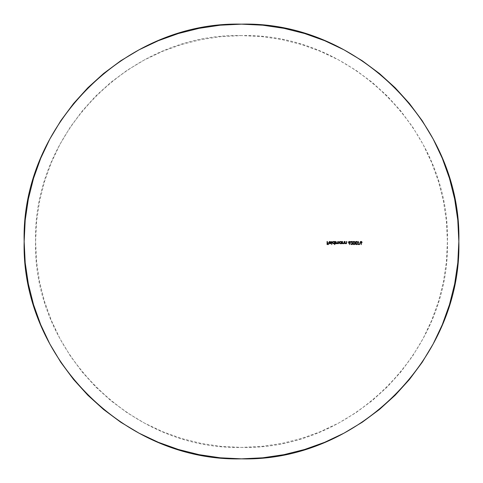 <?xml version="1.0" encoding="UTF-8"?>
<svg xmlns="http://www.w3.org/2000/svg" width="483" height="483" viewBox="0 0 483 483"><rect width="100%" height="100%" fill="white"/><g stroke="black" fill="none" stroke-linecap="round" stroke-linejoin="round"><path stroke-width="0.36" stroke-dasharray="2.42 1.81" d="M331.978 241.5L331.978 244.603L331.706 241.5M334.58 243.281L333.687 243.752L332.89 243.444L332.521 242.611L332.823 241.838L333.675 241.464L334.58 241.88L334.852 241.5L334.852 244.603L334.58 243.281L334.182 243.637L334.496 243.39M333.258 241.536L332.884 241.772M332.546 242.852L333.053 243.571M343.866 243.142L344.204 241.5L344.125 243.251M343.087 243.438L343.824 243.239M344.168 243.076L343.709 243.686L342.532 243.311L342.26 243.71L342.26 241.5L342.689 243.136M346.432 243.142L346.492 241.5L346.734 243.052M346.076 243.456L346.492 242.538M346.734 243.082L346.263 243.686L345.097 243.311L344.826 243.71L345.097 241.5L345.254 243.142L345.888 243.48L346.462 243.046M345.097 241.5L345.103 242.599M349.638 243.233L349.161 243.215L349.752 244.603L348.617 242.816M350.362 242.508L349.819 243.178L349.161 243.215L349.752 244.603M348.539 242.587L348.798 241.663L349.426 241.422L350.296 241.965L350.296 242.72M349.1 241.482L348.798 241.663L349.1 241.482M355.373 243.571L355.893 244.476L355.379 242.448L355.899 241.548L356.587 241.452L357.287 242.17L357.281 243.855M356.587 241.452L357.354 242.448L356.351 241.422L356.816 241.548M355.349 242.726L355.548 241.923L356.351 241.422M357.022 244.313L355.832 244.44L355.343 243.257M241.5 35.591C131.473 32.753 32.753 131.473 35.591 241.5C32.753 351.527 131.473 450.247 241.5 447.409C351.527 450.247 450.247 351.527 447.409 241.5C450.247 131.473 351.527 32.753 241.5 35.591L221.317 36.581L201.326 39.546L181.729 44.454L162.699 51.264L144.435 59.904L127.101 70.295L110.873 82.327L95.9 95.9L82.327 110.873L70.295 127.101L59.904 144.435L51.264 162.699L44.454 181.729L39.546 201.326L36.581 221.317L35.591 241.5L36.581 261.683L39.546 281.674L44.454 301.271L51.264 320.301L59.904 338.565L70.295 355.899L82.327 372.127L95.9 387.1L110.873 400.673L127.101 412.705L144.435 423.096L162.699 431.736L181.729 438.546L201.326 443.454L221.317 446.419L241.5 447.409L261.683 446.419L281.674 443.454L301.271 438.546L320.301 431.736L338.565 423.096L355.899 412.705L372.127 400.673L387.1 387.1L400.673 372.127L412.705 355.899L423.096 338.565L431.736 320.301L438.546 301.271L443.454 281.674L446.419 261.683L447.409 241.5L446.419 221.317L443.454 201.326L438.546 181.729L431.736 162.699L423.096 144.435L412.705 127.101L400.673 110.873L387.1 95.9L372.127 82.327L355.899 70.295L338.565 59.904L320.301 51.264L301.271 44.454L281.674 39.546L261.683 36.581L241.5 35.591M360.958 243.239L361.393 244.603L360.258 242.816M361.93 241.953L361.719 243.021L360.801 243.215L361.604 244.44L360.487 243.221M361.399 241.482L361.99 242.569M360.318 242.937L360.233 241.959L361.067 241.422M358.132 241.422L359.726 244.525L357.861 244.525L359.267 244.217L357.897 241.554M353.049 243.571L353.562 244.476L353.049 242.448L353.568 241.548L354.486 241.548L355.059 243.299L354.262 244.573M354.842 244.108L354.486 244.476M354.262 241.452L354.842 241.923L355.059 243.299M353.049 242.448L354.021 241.422L354.957 242.176M353.87 244.591L353.236 244.144L353.013 243.172M352.367 243.396L350.682 241.5L352.741 241.5L351.334 241.808L352.687 243.535M352.65 243.402L352.596 244.132L351.787 244.603L350.797 243.595L351.775 244.295L352.415 243.535M351.902 244.283L352.427 243.68L351.859 242.75M351.618 244.277L352.21 244.138M352.681 243.897L351.95 244.591M341.004 241.578L341.372 241.88L341.644 241.5L341.644 243.71L341.372 243.305L340.6 243.746L339.688 243.444L339.314 242.611L339.682 241.772L340.467 241.464L341.282 241.784M339.41 242.14L339.682 241.772M340.467 241.464L339.338 242.369M341.282 243.408L340.6 243.746M338.486 242.979L337.804 243.456L338.468 243.118L338.498 241.5L338.746 243.082L338.354 243.68L337.212 243.215L336.621 243.74L335.884 243.498M336.754 243.396L337.255 241.5L337.708 243.426M335.474 241.5L335.474 243.71L335.474 241.5L336.138 243.396L336.717 243.42L336.977 242.925M335.806 242.991L336.295 243.456M336.162 243.686L336.621 243.74M338.022 243.752L337.212 243.215L336.729 243.716M337.551 243.607L337.164 243.335M338.77 241.5L338.354 243.68M329.871 243.734L329.098 243.178L328.983 242.327L329.641 241.53L330.493 241.844M330.221 241.47L330.656 241.609M330.312 241.772L329.472 241.953L329.225 242.551L331.205 242.551L331.145 242.955L330.523 243.667L329.599 243.655M330.324 243.728L331.072 243.142M329.859 241.748L329.291 242.218M330.203 241.748L329.732 241.784M327.359 241.5L327.359 242.973L328.567 242.973L328.567 243.287L327.359 243.287L327.359 244.217L328.567 244.525L327.088 244.525L327.088 241.5L327.359 242.973M360.149 242.345L360.451 241.657M361.9 242.798L361.115 243.245M360.861 241.766L360.578 242.738L361.67 242.599L361.676 242.068L361.085 241.735L360.517 242.019L360.481 242.599L361.501 242.792M361.737 242.261L361.513 241.88M361.652 242.641L361.743 242.333M359.726 244.525L357.861 244.525M355.893 244.476L356.351 244.603M355.337 243.009L355.379 242.448L355.337 243.009M355.675 242.351L356.007 244.181L355.748 243.873L356.714 244.181L357.124 243.015L356.822 241.935L356.007 241.844L356.363 241.735L355.675 242.351L355.748 243.879M356.702 241.832L356.955 242.122L356.363 241.735L355.748 242.152M356.973 243.867L357.112 242.768M354.021 241.422L354.842 241.923M354.691 244.313L353.562 244.476M354.637 242.14L354.033 241.735L353.417 242.152L354.033 241.735L353.308 242.575L353.852 244.265M354.389 244.181L354.619 242.11L354.033 241.735L353.345 242.357M353.308 242.575L353.308 243.456M354.764 243.45L354.788 242.768M351.298 244.114L352.004 244.259M352.741 241.5L351.334 241.808M351.787 244.603L351.232 244.44M351.02 244.241L350.797 243.595M348.847 243.221L348.509 242.345M348.515 242.225L348.798 241.663M349.426 241.422L350.374 242.351M349.475 243.245L349.161 243.215L349.475 243.245M348.949 242.756L349.867 242.786L350.024 242.043M349.227 241.766L348.798 242.466L349.42 242.937M349.698 241.778L349.215 241.766M350.036 242.599L349.668 241.766M345.14 242.895L345.097 242.297M345.188 243.034L345.888 243.48L346.383 243.239M346.764 241.5L346.764 242.629M345.43 243.619L345.097 243.311L344.826 243.71L344.826 241.5M342.532 241.5L342.532 242.297M342.628 243.034L343.328 243.48M344.204 241.5L344.204 242.629M342.87 243.619L342.532 243.311L342.26 243.71L342.26 241.5M341.167 243.523L340.201 243.722M339.833 243.559L339.314 242.611M341.644 241.5L341.372 243.71M339.766 242.086L339.676 242.985M339.863 243.239L340.702 243.456L341.33 242.883L341.107 241.977L340.225 241.766M335.745 241.5L335.77 242.804M336.458 243.48L336.983 242.623M336.917 243.215L336.977 242.883M337.255 241.5L337.255 242.363M338.77 242.695L338.619 243.438M336.941 243.619L336.506 243.752L336.941 243.619M334.852 241.5L334.58 244.603M332.98 242.08L332.884 242.985M333.065 243.239L334.302 243.245L334.484 242.188L333.361 241.79L332.817 242.792M333.524 243.468L334.302 243.245L334.58 242.599M331.205 242.551L331.145 242.955L331.205 242.551M329.207 243.335L328.953 242.599M330.064 241.464L331.084 242.074L330.034 241.735M329.931 243.468L330.933 242.822L329.255 242.822L330.088 243.48L330.933 242.822M328.567 242.973L328.567 243.287L327.359 243.287M328.567 244.217L327.088 244.525L327.088 241.5M356.363 241.735L356.007 241.844M356.985 243.837L357.124 243.015M354.033 241.735L353.677 241.844M354.323 244.217L354.794 243.015M340.316 243.468L341.089 243.251M341.3 242.243L340.316 241.748L339.585 242.611M334.508 242.243L333.361 241.79M330.088 243.48L330.885 242.967"/><path stroke-width="0.72" d="M334.212 243.619L334.58 243.281L334.852 244.603L334.852 241.5L334.58 241.88L334.58 241.5L334.58 241.88L333.675 241.464L334.393 241.699M333.675 241.464L332.751 241.923L332.521 242.611L333.463 241.482L332.618 242.146M332.89 243.444L333.813 243.746L332.89 243.444L333.469 243.734L332.527 242.708M333.94 243.722L334.58 243.281L333.813 243.746M344.125 243.251L344.204 241.5L343.92 242.877M343.685 243.384L342.634 243.046L343.184 243.468L343.824 243.239M343.328 243.48L342.574 242.895L342.532 241.5L342.26 243.71L342.532 243.311L343.377 243.752L342.616 243.414M346.486 242.792L346.432 243.142M346.251 243.384L346.462 243.046L345.653 243.444L346.251 243.384M345.888 243.48L345.194 243.046L344.826 241.5L344.826 243.71L345.097 243.311L345.937 243.752L346.504 243.529L346.492 241.5L346.492 242.538M349.318 243.239L349.964 243.106L350.374 242.351L350.084 243.009L349.318 243.239M349.426 241.422L350.356 242.152L349.257 241.434L348.545 242.605L349.752 244.603L349.161 243.215L349.795 243.191M348.533 242.146L348.521 242.466M348.617 242.816L348.847 243.221M357.354 242.448L357.396 243.009L357.172 241.923L356.587 241.452L355.899 241.548L356.816 241.548L357.396 243.009L356.81 241.548L355.548 241.923L355.349 242.732L356.212 241.434L356.816 241.548L357.354 242.448L357.166 244.108L356.08 244.561M357.396 243.009L357.317 243.74M355.566 244.144L355.337 243.009L355.542 244.102L356.647 244.555M361.236 241.434L362.015 242.351L361.067 241.422L360.318 241.808L360.161 242.466L361.393 244.603L360.801 243.215L361.628 243.088L362.015 242.351L361.719 243.021L360.801 243.215L361.435 243.191M361.936 242.732L361.996 242.146M361.399 241.482L361.93 241.953M357.897 241.554L359.267 244.217L357.861 244.217L359.267 244.217L358.132 241.422L359.726 244.525L358.132 241.422L359.267 244.217L357.861 244.525L359.726 244.525L358.132 241.422M353.236 244.144L353.218 241.923L354.486 241.548L355.023 242.448L354.957 243.855L353.749 244.561M355.023 243.583L354.842 241.917L354.021 241.422L354.842 241.923L354.993 243.74M354.021 241.422L353.562 241.548L354.486 241.548L355.023 242.448M353.049 242.448L353.791 241.452L353.218 241.929L353.049 243.577L353.562 244.476L354.317 244.555M352.288 243.251L351.859 242.75L352.415 243.535L352.21 244.138L352.415 243.818M351.298 244.114L350.797 243.595L351.775 244.295L352.427 243.68M350.881 244.012L351.111 244.338L350.881 244.012M351.093 243.74L351.117 244.344L351.95 244.591M352.409 244.38L352.699 243.704L352.409 244.38M352.699 243.643L351.334 241.808L352.3 242.846M341.282 241.784L340.467 241.464L341.372 241.88L341.644 241.5L341.644 243.71L341.644 241.5M340.467 241.464L339.531 241.935L339.314 242.611L339.682 241.772L340.467 241.464L339.41 242.14M339.338 242.852L340.056 243.68L339.338 242.852M340.056 243.68L339.688 243.444M340.666 243.74L341.167 243.523M337.708 243.426L337.255 242.363L337.382 243.13L338.251 243.408L338.498 241.5L338.704 243.269M336.754 243.396L336.983 242.623L336.687 243.432L336.138 243.396L336.717 243.42M335.745 241.5L336.138 243.396L335.474 241.5L335.474 243.71L335.745 243.329L336.506 243.752L336.941 243.613L335.745 243.329L335.474 243.71L335.474 241.5M338.354 243.68L338.77 242.695L338.354 243.68L338.619 243.438L337.901 243.74L337.212 243.215L336.621 243.74M337.78 243.716L337.212 243.215L337.551 243.607L337.212 243.215L336.053 243.637M329.853 241.754L331.084 242.074L329.786 241.488L328.953 242.599L329.853 241.476M329.044 242.146L329.285 241.766L329.044 242.146M328.953 242.599L329.02 242.997M329.207 243.335L330.07 243.752L329.291 243.438M329.599 243.655L330.07 243.752M330.034 241.735L329.225 242.551L331.205 242.551L330.964 243.317L330.197 243.746M330.777 243.51L330.324 243.728L331.205 242.551L329.225 242.551L329.291 242.218M331.187 242.756L330.245 243.74M241.5 458.85C357.643 461.845 461.845 357.643 458.85 241.5C461.845 125.357 357.643 21.155 241.5 24.15C125.357 21.155 21.155 125.357 24.15 241.5C21.155 357.643 125.357 461.845 241.5 458.85L220.194 457.806L199.099 454.672L178.408 449.492L158.321 442.307L139.044 433.185L120.744 422.22L103.616 409.512L87.809 395.191L73.488 379.384L60.78 362.256L49.815 343.956L40.693 324.679L33.508 304.592L28.328 283.901L25.194 262.806L24.15 241.5L25.194 220.194L28.328 199.099L33.508 178.408L40.693 158.321L49.815 139.044L60.78 120.744L73.488 103.616L87.809 87.809L103.616 73.488L120.744 60.78L139.044 49.815L158.321 40.693L178.408 33.508L199.099 28.328L220.194 25.194L241.5 24.15L262.806 25.194L283.901 28.328L304.592 33.508L324.679 40.693L343.956 49.815L362.256 60.78L379.384 73.488L395.191 87.809L409.512 103.616L422.22 120.744L433.185 139.044L442.307 158.321L449.492 178.408L454.672 199.099L457.806 220.194L458.85 241.5L457.806 262.806L454.672 283.901L449.492 304.592L442.307 324.679L433.185 343.956L422.22 362.256L409.512 379.384L395.191 395.191L379.384 409.512L362.256 422.22L343.956 433.185L324.679 442.307L304.592 449.492L283.901 454.672L262.806 457.806L241.5 458.85M360.801 243.215L361.393 244.603L360.318 242.937M361.29 242.901L360.529 242.677L360.481 242.08L361.085 241.735L361.646 242.013L361.58 242.726L360.946 242.931L360.439 242.466L360.65 241.88L361.513 241.88L361.652 242.641M360.451 241.657L360.233 241.959M357.861 244.525L357.861 244.217L357.861 244.525L359.726 244.525M356.351 244.603L355.542 244.102L355.379 242.448L355.627 244.235L356.816 244.476M355.542 244.102L355.349 242.732M355.379 242.448L356.116 241.452M355.675 242.357L355.633 243.456L355.748 242.152L356.363 241.735L355.633 242.569L356.007 244.181L355.633 243.456L356.007 244.181L356.714 244.181L356.176 244.265L356.985 243.837M355.748 242.152L356.363 241.735L356.955 242.122L356.84 244.072M356.973 243.867L357.094 243.456M356.267 244.289L355.633 243.456M354.486 241.548L354.842 241.923L354.486 241.548M354.021 244.603L353.212 244.096L353.013 243.009L353.622 244.513L354.486 244.476L354.957 243.855M353.212 244.096L353.049 243.571M354.105 241.735L354.77 242.623L354.389 244.181L353.417 243.873L353.345 242.357L353.284 243.015L353.417 242.152L354.033 241.735L353.417 242.152M354.794 243.015L354.287 244.235L353.677 244.181L353.308 243.456L353.677 244.181L353.417 243.873L354.389 244.181L354.77 242.623M353.677 241.844L354.619 242.11M353.562 241.548L353.019 242.732M352.518 243.13L351.334 241.808L352.741 241.5L350.682 241.5L351.859 242.75L350.682 241.5L352.741 241.5L350.682 241.5L351.859 242.75M351.334 241.808L352.741 241.5M350.797 243.595L351.111 244.338M350.084 243.009L350.362 242.508M349.42 242.937L349.867 242.786L348.986 242.786L349.004 241.88L349.632 241.76L350.103 242.333L349.65 242.901L349.016 242.81L348.798 242.206L349.227 241.766M350.024 242.043L349.698 241.778M349.65 242.901L350.084 242.2L349.535 242.925M349.444 241.735L348.798 242.2M348.798 241.663L348.587 241.965M350.374 242.351L349.595 241.434M349.752 244.603L349.161 243.215M345.097 242.297L345.097 241.5M344.826 241.5L344.826 243.71L345.097 243.311M346.764 242.629L346.764 241.5M344.204 242.629L344.204 241.5M342.707 243.504L343.751 243.667L344.174 243.064M342.26 241.5L342.26 243.71L342.532 243.311M342.532 242.297L342.532 241.5M339.32 242.714L340.261 243.734M340.201 243.722L339.833 243.559M341.372 243.71L341.372 243.305M341.366 242.701L340.799 243.426L339.954 243.311L339.597 242.478L340.104 241.814L341.016 241.898L341.354 242.786L340.841 243.408L339.863 243.239M340.225 241.766L339.766 242.086M340.479 241.735L339.664 242.255L339.664 242.967L339.67 242.249L340.316 241.748L341.089 241.959L341.372 242.599L340.799 241.79M336.373 243.474L335.763 242.798M337.255 241.5L336.977 242.925M337.973 243.48L338.414 243.251L337.635 243.39L337.279 242.756M338.746 243.076L338.77 241.5M336.941 243.613L337.212 243.215M333.427 243.722L333.053 243.571M332.793 242.611L333.077 243.245L334.013 243.426L333.367 243.42L332.799 242.701L333.077 241.971L333.892 241.754L334.532 242.309L334.508 242.961L334.013 243.426L333.173 243.323L332.878 242.243L333.687 241.735L332.98 242.08M333.687 243.48L334.562 242.786M333.524 241.748L334.007 241.79M334.49 241.784L333.928 241.488M334.58 244.603L334.852 241.5M331.978 241.5L331.706 244.603L331.706 241.5M330.933 242.822L330.088 243.48L330.933 242.822L329.255 242.822L330.933 242.822L329.255 242.822L329.786 243.432L330.819 243.1M331.205 242.551L329.225 242.551M329.647 241.53L329.285 241.766M327.359 241.5L327.088 244.525L328.567 244.525L327.359 244.217L327.359 243.287L328.567 243.287L328.567 242.973L327.359 242.973L327.359 241.5L327.359 242.973L328.567 242.973L327.359 242.973M327.359 243.287L327.359 244.217L328.567 244.217L327.359 244.217L327.359 243.287L328.567 243.287L328.567 242.973M327.088 241.5L327.088 244.525L328.567 244.217M360.487 242.068L361.085 241.735M361.743 242.333L361.193 241.742M354.558 242.013L354.124 241.742M348.78 242.333L349.306 242.931M341.089 243.251L341.372 242.599M339.664 242.967L340.805 243.426M340.316 241.748L339.664 242.255M334.013 243.426L334.508 242.961M333.077 241.971L332.811 242.454M330.088 243.48L330.62 243.311"/></g></svg>
